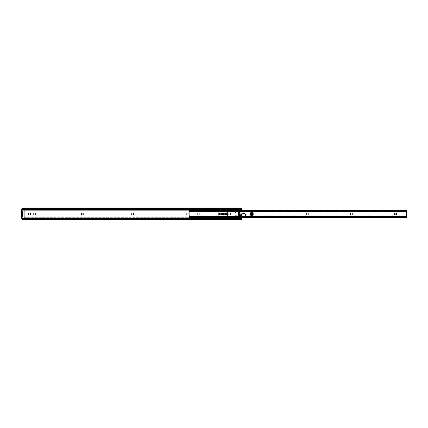 <?xml version="1.0" encoding="UTF-8"?>
<svg xmlns="http://www.w3.org/2000/svg" width="428" height="428" viewBox="0 0 428 428"><rect width="100%" height="100%" fill="white"/><g stroke="black" fill="none" stroke-linecap="round" stroke-linejoin="round"><path stroke-width="0.32" stroke-dasharray="2.14 1.6" d="M230.569 214A0.974 0.974 0 0 0 229.595 213.026A0.974 0.974 0 0 0 228.627 214A0.974 0.974 0 0 1 229.595 213.026A0.974 0.974 0 0 1 230.569 214L230.285 214.685L229.595 214.974L228.91 214.685L228.627 214L228.91 213.315L229.595 213.026L230.285 213.315L230.569 214L230.136 213.192L229.226 213.101L228.643 213.813L228.91 214.685L229.97 214.899L230.569 214A0.974 0.974 0 0 1 229.595 214.974A0.974 0.974 0 0 1 228.627 214A0.974 0.974 0 0 0 229.595 214.974A0.974 0.974 0 0 0 230.569 214M82.476 213.048A0.974 0.974 0 0 0 82.47 213.048L81.689 214A0.974 0.974 0 0 0 81.689 214.005L81.711 214.187A0.974 0.974 0 0 0 81.711 214.193L81.764 214.375A0.974 0.974 0 0 0 81.764 214.375L82.47 214.952A0.974 0.974 0 0 0 82.476 214.952M34.475 213.048L33.855 213.46L33.71 214.187L34.122 214.808L35.01 214.974L35.695 214.685L35.979 214L35.695 213.315L35.01 213.026M187.63 213.101L186.538 213.101L185.939 214A0.974 0.974 0 0 0 185.939 214.005L185.961 214.187A0.974 0.974 0 0 0 185.961 214.193L186.014 214.375A0.974 0.974 0 0 0 186.014 214.375L186.72 214.952A0.974 0.974 0 0 0 186.726 214.952L187.255 214.974A0.974 0.974 0 0 0 187.261 214.974L186.913 214.974M222.967 214A0.974 0.974 0 0 0 223.935 214.974A0.974 0.974 0 0 1 222.967 214L223.25 213.315L223.935 213.026L224.823 213.192L225.256 214L224.973 214.685L224.283 214.974L223.4 214.808L222.967 214L223.566 214.899L224.657 214.899L225.256 214L224.823 213.192L223.566 213.101L222.967 214A0.974 0.974 0 0 1 223.935 213.026A0.974 0.974 0 0 0 222.967 214M236.336 211.839A0.867 0.867 0 0 0 235.475 210.977A0.867 0.867 0 0 0 234.608 211.839A0.867 0.867 0 0 1 235.475 210.977A0.867 0.867 0 0 1 236.336 211.839L235.475 212.705L234.608 211.839L235.143 211.041L236.085 211.229L236.336 211.839L235.641 210.993L234.672 211.507L234.753 212.32L235.475 212.705L236.336 211.839A0.867 0.867 0 0 1 235.475 212.705A0.867 0.867 0 0 1 234.608 211.839A0.867 0.867 0 0 0 235.475 212.705A0.867 0.867 0 0 0 236.336 211.839M23.256 210.276L22.481 209.388L241.954 209.388L241.954 213.781L239.792 213.781L239.792 217.392L241.954 217.392L241.954 215.305L239.792 215.305L241.954 215.535L239.792 215.305L241.954 215.305L241.954 215.027L241.954 216.729L239.792 216.729L239.792 214.064L241.954 214.064L241.954 210.501L241.954 214.375L239.792 214.375L239.792 215.99L241.954 215.99L241.954 215.006M22.481 217.108L22.481 210.822L23.128 210.822L23.128 217.178L22.481 217.178L22.481 210.892M22.834 217.194L23.214 217.959L24.209 217.959L23.214 217.959L22.481 218.558L22.481 219.141L241.954 219.099M233.073 217.959L241.44 217.959L233.073 217.959M241.954 217.499L241.954 216.729L241.954 217.499M241.365 210.041L233.073 210.041L241.365 210.041M241.954 208.912L22.481 208.859L22.481 209.233L241.847 209.233L22.481 209.233L23.214 210.041L24.209 210.041L23.214 210.041L22.834 210.806M234.608 216.161L235.143 214.931L236.272 215.396L236.272 216.488L235.801 216.959L234.993 216.878L234.608 216.161L235.143 216.959L236.085 216.771L236.336 215.728L235.951 215.011L234.86 215.118L234.608 216.161A0.867 0.867 0 0 0 235.475 217.023A0.867 0.867 0 0 0 236.336 216.161L236.336 215.728A0.867 0.867 0 0 0 235.475 214.861A0.867 0.867 0 0 0 234.608 215.728A0.867 0.867 0 0 1 235.475 214.861A0.867 0.867 0 0 1 236.336 215.728L236.336 216.161A0.867 0.867 0 0 1 235.475 217.023A0.867 0.867 0 0 1 234.608 216.161M241.954 218.767L22.481 218.815L241.954 218.612L241.954 217.691L23.256 217.691L241.954 217.691L241.954 217.392L241.954 219.2L22.481 219.2L22.481 219.789L22.481 218.558L23.256 217.691L23.256 210.309L241.954 210.309L23.256 210.309L22.481 209.442L22.481 208.211L22.481 208.8L241.954 208.8L22.481 208.8M132.043 214.974L131.359 214.685L131.07 214L131.359 213.315L132.043 213.026M132.578 214.952L133.343 214.187L132.76 213.101M83.011 214.974L83.695 214.685L83.979 214L83.695 213.315L83.011 213.026M29.179 214.974L28.489 214.685L28.205 214L28.489 213.315L29.179 213.026M29.714 214.952L30.495 214L29.896 213.101M187.448 214.952L188.213 214.187L187.796 213.192A0.974 0.974 0 0 1 187.801 213.192M22.481 219.2L241.954 219.2L241.954 219.682M22.754 218.729A0.867 0.556 180 0 0 22.657 218.799L241.772 218.799L22.796 218.708M22.481 218.767L241.847 218.767L22.481 218.767M22.524 209.035L241.772 209.201L22.657 209.201A0.867 0.556 0 0 0 22.754 209.271M22.85 210.801A0.562 0.562 0 0 0 23.214 210.041L22.481 209.185L241.954 209.233M241.954 208.8L241.954 214.904L241.954 213.781L239.792 213.781L239.792 217.392L239.792 215.535L241.954 215.535L241.954 215.851L239.792 215.851L239.792 216.616L241.954 216.729L239.792 216.729L241.954 216.616L241.954 215.99L239.792 215.99L239.792 216.729L239.792 215.305L241.954 215.305L241.954 214.984L239.792 214.904L241.954 214.904L239.792 214.984L239.792 215.84L239.792 214.064L241.954 214.064L239.792 214.375L241.954 214.375L239.792 214.064L239.792 215.305L239.792 213.781L239.792 214.904L241.954 214.904M241.954 219.559L241.954 219.2M239.792 215.851L241.954 215.851L241.954 217.392L239.792 217.392L239.792 215.851M22.502 210.822L23.128 210.624A0.562 0.562 0 0 0 23.256 210.309M22.695 210.822L23.128 210.822L23.128 217.178L22.502 217.178M23.053 218.168L23.256 217.691A0.562 0.562 0 0 0 23.128 217.376L22.695 217.178M22.85 217.199A0.562 0.562 0 0 1 23.214 217.959L22.994 218.216M23.128 210.892L23.128 217.108M22.738 210.822L23.128 210.624L23.128 217.376M22.481 217.178L22.481 210.822M224.283 214.974A0.974 0.974 0 0 0 225.256 214A0.974 0.974 0 0 0 224.283 213.026A0.974 0.974 0 0 1 225.256 214A0.974 0.974 0 0 1 224.283 214.974L223.935 214.974L224.283 214.974M223.935 213.026L224.283 213.026L223.935 213.026M186.913 213.026L187.255 213.026M35.01 214.974L34.663 214.974M35.818 214.54A0.974 0.974 0 0 0 35.963 214.187M35.963 213.813A0.974 0.974 0 0 0 35.818 213.46M133.343 214.187A0.974 0.974 0 0 0 133.343 213.813M235.475 215.273A0.84 0.84 0 0 1 236.315 216.119A0.84 0.84 0 0 1 235.475 216.959A0.84 0.84 0 0 0 236.315 216.119A0.84 0.84 0 0 0 235.475 215.273A0.84 0.84 0 0 1 236.315 216.119A0.84 0.84 0 0 1 235.475 216.959L236.315 216.119L235.475 215.273L234.63 216.119L235.475 216.959A0.84 0.84 0 0 1 234.63 216.119A0.84 0.84 0 0 1 235.475 215.273A0.84 0.84 0 0 0 234.63 216.119A0.84 0.84 0 0 0 235.475 216.959A0.84 0.84 0 0 1 234.63 216.119A0.84 0.84 0 0 1 235.475 215.273M235.475 216.916A0.797 0.797 0 0 0 236.272 216.119A0.797 0.797 0 0 0 235.475 215.316L236.272 216.119L235.475 216.916L234.672 216.119L235.475 215.316A0.797 0.797 0 0 0 234.672 216.119A0.797 0.797 0 0 0 235.475 216.916M235.475 212.641A0.797 0.797 0 0 0 236.272 211.839A0.797 0.797 0 0 0 235.475 211.041L234.672 211.839L235.475 212.641L236.272 211.839L235.475 211.041A0.797 0.797 0 0 0 234.672 211.839A0.797 0.797 0 0 0 235.475 212.641M235.475 210.999A0.84 0.84 0 0 1 236.315 211.839A0.84 0.84 0 0 1 235.475 212.684A0.84 0.84 0 0 0 236.315 211.839A0.84 0.84 0 0 0 235.475 210.999A0.84 0.84 0 0 1 236.315 211.839A0.84 0.84 0 0 1 235.475 212.684L236.315 211.839L235.475 210.999L234.63 211.839L235.475 212.684A0.84 0.84 0 0 1 234.63 211.839A0.84 0.84 0 0 1 235.475 210.999A0.84 0.84 0 0 0 234.63 211.839A0.84 0.84 0 0 0 235.475 212.684A0.84 0.84 0 0 1 234.63 211.839A0.84 0.84 0 0 1 235.475 210.999M240.119 210.758L238.257 210.758L240.119 210.758M241.847 209.126L238.257 208.901L238.257 211.437L238.257 209.335L233.073 209.335L233.073 208.859L233.073 209.42M233.073 218.58L233.073 219.099L238.257 219.099L238.257 217.199L240.119 217.199L240.894 217.649L240.119 217.199L238.257 217.199L238.257 219.056L241.847 218.874M238.257 209.42L238.257 208.859L233.073 208.859L238.257 208.859L238.257 209.458M233.073 210.501L233.073 210.801L238.257 210.801L238.257 208.901L238.257 210.485L238.257 208.901L241.847 208.901L241.681 209.859M238.257 217.156L233.073 217.156L233.073 217.499L238.257 217.494L238.257 217.156L238.257 217.713L233.073 217.713L233.073 217.156L238.257 217.156M241.681 218.098L241.847 219.056L238.257 219.056L238.257 216.52L238.257 218.58M238.257 217.494L238.257 216.52L239.14 216.488L239.407 216.087L239.402 211.785L238.257 211.437L238.257 210.244L233.073 210.464L233.073 217.494L238.257 217.713L233.073 217.713L238.257 217.713L233.073 217.713L233.073 217.156L233.073 217.585M238.257 218.483L238.257 217.585M238.257 217.847L238.257 218.622L233.073 218.622L233.073 217.847L238.257 217.847L233.073 217.847L233.073 209.335L238.257 209.335L238.257 210.111L233.073 210.111L238.257 210.111L238.257 211.437L239.338 211.63L239.402 216.172L238.257 216.52L238.257 217.847M238.257 218.622L238.257 219.099L233.073 219.099L233.073 218.622L238.257 218.622M238.257 210.244L233.073 210.244L238.257 210.244L233.073 210.244L238.257 210.244L238.257 210.801L233.073 210.801L233.073 210.244L238.257 210.244M233.073 218.499L233.073 209.458M233.073 210.373L233.073 217.494M241.194 217.82L241.515 218.002M241.847 218.804L241.847 218.194M240.632 210.464L241.847 209.763L241.847 209.148M238.257 211.437L238.979 211.437L238.257 211.437M238.257 216.52L238.979 216.52L238.257 216.52M239.407 211.871L239.407 216.087L239.407 211.871A0.433 0.433 0 0 0 238.979 211.437A0.433 0.433 0 0 1 239.407 211.871M238.979 216.52A0.433 0.433 0 0 0 239.407 216.087A0.433 0.433 0 0 1 238.979 216.52M21.486 209.271L24.123 209.271L24.123 218.729L21.486 218.729L21.486 209.271L21.4 218.729L21.4 209.271L24.209 209.271L24.209 218.729L23.342 218.729L24.123 218.815L21.486 218.729L24.123 218.729L24.209 209.271L24.123 218.815L21.4 218.729L21.486 209.271M22.502 210.801L22.502 217.199L23.107 217.199L23.107 210.801L22.502 210.801L22.502 217.199L22.502 210.801M23.342 209.271L24.209 209.271L23.342 209.271M23.107 217.199L23.107 210.801L23.107 217.199M23.342 218.815L24.123 218.815L23.342 218.815M226.77 213.823L226.385 213.246A0.909 0.909 0 0 0 226.38 213.246L226.23 213.16A0.909 0.909 0 0 0 226.225 213.16L225.535 213.16A0.909 0.909 0 0 0 225.529 213.16L225.374 213.246A0.909 0.909 0 0 0 225.374 213.246L225.24 213.358A0.909 0.909 0 0 0 225.235 213.363L225.042 213.652A0.909 0.909 0 0 0 224.973 214L225.882 214.91L226.524 214.642L226.77 213.823M222.314 213.497A0.909 0.909 0 0 0 222.314 213.492L222.202 213.358A0.909 0.909 0 0 0 222.202 213.358L221.907 213.16A0.909 0.909 0 0 0 221.56 213.091L221.212 213.16A0.909 0.909 0 0 0 221.212 213.165L221.057 213.246A0.909 0.909 0 0 0 221.051 213.246L220.72 213.652A0.909 0.909 0 0 0 220.72 213.658L220.805 214.503L221.56 214.91L222.4 214.348L222.314 213.497M218.863 213.642L219.398 213.347A0.653 0.653 0 0 0 218.745 214A0.653 0.653 0 0 0 219.398 214.653L219.152 214.599A0.647 0.647 0 0 0 219.398 214.647A0.653 0.653 0 0 1 218.745 214A0.653 0.653 0 0 1 219.398 213.347L218.751 214A0.647 0.647 0 0 1 219.398 213.353A0.647 0.647 0 0 1 220.046 214L220.035 214.128A0.647 0.647 0 0 0 220.035 214.123L220.046 214A0.647 0.647 0 0 1 219.398 214.647A0.647 0.647 0 0 1 218.751 214A0.647 0.647 0 0 0 219.398 214.647A0.647 0.647 0 0 0 220.046 214L220.035 213.872A0.647 0.647 0 0 0 220.035 213.872L219.398 213.353A0.647 0.647 0 0 0 218.751 214L219.398 214.647L219.997 214.246L219.858 213.54L220.046 214A0.647 0.647 0 0 0 219.398 213.353A0.647 0.647 0 0 0 218.751 214L218.799 214.246A0.647 0.647 0 0 0 218.804 214.251M224.256 214.364A0.647 0.647 0 0 0 224.261 214.358L224.32 214.246A0.647 0.647 0 0 0 224.368 214L223.967 213.401A0.647 0.647 0 0 0 223.074 214L223.47 214.599A0.647 0.647 0 0 0 223.967 214.599L224.368 214A0.647 0.647 0 0 1 223.721 214.647A0.647 0.647 0 0 1 223.074 214A0.647 0.647 0 0 0 223.721 214.647A0.647 0.647 0 0 0 224.368 214L224.261 213.642A0.647 0.647 0 0 0 224.256 213.636M252.969 214.781A1.402 1.402 0 0 0 252.969 214.776L253.178 213.727A1.402 1.402 0 0 0 253.178 213.722L253.098 213.465A1.402 1.402 0 0 0 253.098 213.46L252.969 213.219A1.402 1.402 0 0 0 252.969 213.219L252.793 213.005A1.402 1.402 0 0 0 252.793 213.005L252.584 212.834A1.402 1.402 0 0 0 252.579 212.828M396.579 214.187L396.526 213.626A0.974 0.974 0 0 0 396.526 213.626L396.312 213.315M396.168 213.192A0.974 0.974 0 0 0 395.814 213.048M395.087 213.192L394.937 213.315A0.974 0.974 0 0 0 394.937 213.315L394.728 213.626M306.855 214.54L306.978 214.685A0.974 0.974 0 0 0 306.978 214.69L307.122 214.808A0.974 0.974 0 0 0 307.127 214.808M307.662 214.974L308.01 214.974L307.662 214.974M350.607 213.807A0.974 0.974 0 0 0 350.607 213.813L350.585 214A0.974 0.974 0 0 0 350.585 214.005L350.607 214.187A0.974 0.974 0 0 0 350.607 214.193L350.66 214.375A0.974 0.974 0 0 0 350.66 214.375L350.751 214.54M196.976 214.187L197.238 214.685A0.974 0.974 0 0 0 197.244 214.69M197.929 214.974L198.271 214.974A0.974 0.974 0 0 0 198.276 214.974L197.929 214.974M222.068 214A0.503 0.503 0 0 0 221.56 213.497A0.503 0.503 0 0 0 221.057 214A0.503 0.503 0 0 1 221.56 213.497A0.503 0.503 0 0 1 222.068 214A0.503 0.503 0 0 1 221.56 214.503A0.503 0.503 0 0 1 221.057 214A0.503 0.503 0 0 0 221.56 214.503A0.503 0.503 0 0 0 222.068 214L221.752 213.535L221.201 213.642L221.463 214.498L222.068 214L221.367 214.465L221.201 213.642L222.025 213.807L221.56 214.503A0.503 0.503 0 0 1 221.057 214A0.503 0.503 0 0 1 221.56 213.497A0.503 0.503 0 0 0 221.057 214A0.503 0.503 0 0 0 221.56 214.503L221.094 214.193L221.201 213.642L221.661 213.502L222.057 213.904L221.661 213.502L221.201 213.642L221.367 214.465L222.068 214M226.385 214A0.503 0.503 0 0 0 225.882 213.497A0.503 0.503 0 0 0 225.374 214A0.503 0.503 0 0 1 225.882 213.497A0.503 0.503 0 0 1 226.385 214A0.503 0.503 0 0 1 225.882 214.503A0.503 0.503 0 0 1 225.374 214A0.503 0.503 0 0 0 225.882 214.503A0.503 0.503 0 0 0 226.385 214L226.075 213.535L225.524 213.642L225.781 214.498L226.385 214L225.684 214.465L225.524 213.642L226.348 213.807L225.882 214.503A0.503 0.503 0 0 1 225.374 214A0.503 0.503 0 0 1 225.882 213.497A0.503 0.503 0 0 0 225.374 214A0.503 0.503 0 0 0 225.882 214.503L225.412 214.193L225.524 213.642L226.375 213.904L225.599 213.577L225.684 214.465L226.385 214A0.498 0.498 0 0 0 225.882 213.502A0.498 0.498 0 0 0 225.385 214A0.498 0.498 0 0 1 225.882 213.502A0.498 0.498 0 0 1 226.375 214L225.882 214.498A0.503 0.503 0 0 0 226.385 214A0.503 0.503 0 0 0 225.882 213.497A0.503 0.503 0 0 1 226.385 214A0.503 0.503 0 0 1 225.882 214.503L225.422 214.193L225.529 213.647L226.07 213.54L226.375 214A0.498 0.498 0 0 1 225.882 214.498A0.498 0.498 0 0 1 225.385 214A0.498 0.498 0 0 0 225.882 214.498A0.498 0.498 0 0 0 226.375 214L225.882 214.498L225.385 214L225.882 213.502L226.375 214M406.6 210.565L189.069 210.672L405.733 210.587L406.6 211.566L406.6 211.165L189.069 211.165L406.6 211.223L406.6 216.777L189.069 216.777L189.069 216.44L189.069 216.836L406.6 216.852L189.069 216.777L189.069 216.461L190.711 216.461L189.069 216.434L189.069 216.836L406.6 216.836L406.6 216.434L189.069 216.466L406.584 216.504L406.076 216.991L189.599 216.991L189.085 216.504L189.599 216.991L406.076 216.991L189.936 217.146L405.733 217.413L189.936 217.413L189.069 217.087L189.069 216.466L189.085 217.092M189.069 217.328L406.6 217.328L189.069 217.435M189.085 210.908L189.069 211.534L189.069 210.913L189.936 210.854L189.069 211.534L189.069 211.154L189.069 211.56L190.711 211.539L189.069 211.539L189.069 211.223L406.6 211.223L189.069 211.165L189.069 211.566L406.584 211.496L189.085 211.496L189.599 211.009L406.076 211.009L189.599 211.009L405.733 210.854L189.936 210.587L406.6 210.672L189.069 210.565M190.685 216.349L189.096 215.723L189.069 212.432A0.433 0.433 0 0 1 189.096 212.283L190.685 211.651M223.967 213.401L223.363 213.46L223.074 214A0.647 0.647 0 0 1 223.721 213.353A0.647 0.647 0 0 1 224.368 214A0.647 0.647 0 0 0 223.721 213.353A0.647 0.647 0 0 0 223.074 214L223.721 213.353A0.653 0.653 0 0 0 223.068 214A0.653 0.653 0 0 0 223.721 214.653L224.261 214.358L223.721 214.647A0.653 0.653 0 0 1 223.068 214A0.653 0.653 0 0 1 223.721 213.347L224.176 213.54M251.022 212.834L250.423 214.273M250.637 214.781L251.022 215.166M252.076 215.375L252.793 214.995A1.402 1.402 0 0 0 252.798 214.99M244.286 216.263L248.096 216.161L251.53 215.37L248.417 216.161L218.317 216.161L227.552 216.161L227.552 211.839L218.317 211.839L218.317 216.161L218.317 211.839L227.519 211.839L227.519 216.161L227.519 211.839L238.498 211.839L238.498 216.161L238.498 211.839L248.417 211.839L251.578 212.561L251.578 215.439L248.417 216.161L218.317 216.161L242.74 216.161L238.524 216.161L238.524 211.839L238.524 216.161L227.552 216.161L227.552 211.839L238.524 211.839L218.103 212.058L248.417 211.839L251.712 212.614L251.712 215.386L251.578 212.561L251.712 215.386L248.417 216.161L244.795 216.161M245.56 214.722A1.295 1.295 0 0 0 245.554 214.712L245.362 214.246A1.295 1.295 0 0 0 245.362 214.246M245.201 214.054L244.538 213.695M243.248 213.674L242.751 213.77M394.675 213.813L395.087 214.808M396.312 214.685L396.526 214.375M308.551 214.808L308.909 214.375M308.909 213.626L308.551 213.192M308.01 213.026L307.662 213.026L308.01 213.026M307.127 213.192A0.974 0.974 0 0 0 307.122 213.192L306.764 213.626M306.71 213.813L306.764 214.375M351.907 214.974L352.442 214.808M352.592 214.685L352.8 214.375A0.974 0.974 0 0 0 352.806 214.369M352.859 214.193A0.974 0.974 0 0 0 352.859 214.187L352.592 213.315M352.442 213.192L352.094 213.048M351.559 213.026L351.019 213.192M350.869 213.315L350.66 213.626A0.974 0.974 0 0 0 350.66 213.631M351.019 214.808L351.367 214.952M198.811 214.808A0.974 0.974 0 0 0 198.817 214.808L199.17 214.375M199.17 213.626L198.811 213.192A0.974 0.974 0 0 0 198.811 213.192M198.271 213.026L197.929 213.026L198.271 213.026M406.6 217.435L406.6 217.087L405.733 217.413L189.936 217.413L189.069 217.087L406.6 217.087L405.733 217.413L406.6 216.466L406.6 210.913L406.6 211.534L405.733 210.587L406.6 210.913L189.069 210.672M406.6 217.087L406.6 216.466L406.6 217.087M190.417 211.865L189.444 212.004A0.433 0.433 0 0 0 189.101 212.277M189.069 215.568A0.433 0.433 0 0 0 189.444 215.996L190.417 216.135M199.084 214.54A0.974 0.974 0 0 0 199.084 213.46M308.818 214.54A0.974 0.974 0 0 0 308.818 213.46M218.794 214.251L219.27 214.642L218.751 214M219.527 214.637L219.939 214.358L219.527 214.642M218.799 213.754L219.034 213.454L218.794 213.749M223.181 214.358L223.122 214.246A0.647 0.647 0 0 0 223.122 214.251L223.181 214.358A0.647 0.647 0 0 0 223.181 214.364L223.116 213.749L223.175 214.364M224.261 213.642L224.181 214.465L223.357 214.546M223.47 213.401L223.116 213.749M223.721 214.653A0.653 0.653 0 0 0 224.374 214A0.653 0.653 0 0 0 223.721 213.347A0.653 0.653 0 0 1 224.374 214A0.653 0.653 0 0 1 223.721 214.653L224.261 214.358M219.65 213.401L219.939 214.358M221.907 213.16L221.56 213.091M221.56 214.91A0.909 0.909 0 0 0 221.907 214.84M225.042 213.652L224.973 214M219.27 214.642L219.398 214.653A0.653 0.653 0 0 0 220.056 214A0.653 0.653 0 0 0 219.398 213.347L219.864 213.535L219.034 213.454M220.003 214.251L219.65 214.605L220.04 214.128L219.864 213.535M224.085 213.454L224.374 214L224.085 213.454M251.514 212.625L248.096 211.839L238.524 211.839L248.417 211.839L251.514 212.625M221.56 213.497A0.503 0.503 0 0 1 222.068 214A0.503 0.503 0 0 1 221.56 214.503A0.503 0.503 0 0 0 222.068 214A0.503 0.503 0 0 0 221.56 213.497L222.057 214A0.498 0.498 0 0 0 221.56 213.502A0.498 0.498 0 0 0 221.062 214A0.498 0.498 0 0 1 221.56 213.502A0.498 0.498 0 0 1 222.057 214L221.56 214.498L221.062 214L221.56 213.502L222.057 214A0.498 0.498 0 0 1 221.56 214.498A0.498 0.498 0 0 1 221.062 214A0.498 0.498 0 0 0 221.56 214.498A0.498 0.498 0 0 0 222.057 214L221.752 214.46L221.206 214.353L221.099 213.807L221.56 213.502M219.398 213.347A0.653 0.653 0 0 1 220.056 214A0.653 0.653 0 0 1 219.398 214.653M220.698 214L220.762 214.332M220.95 214.61L221.228 214.797M222.169 214.61L222.426 214M222.357 213.668L221.891 213.203M220.95 213.39L220.762 213.668M225.016 214L225.08 214.332M225.267 214.61L225.551 214.797M226.492 214.61L226.744 214M226.68 213.668L226.209 213.203M225.267 213.39L225.08 213.668M406.6 211.566L190.711 211.566M406.6 211.148L189.069 211.148M406.6 216.852L189.069 216.852M406.6 216.434L190.711 216.434"/><path stroke-width="0.64" d="M131.07 214A0.974 0.974 0 0 0 132.043 214.974A0.974 0.974 0 0 1 131.07 214L131.359 213.315L132.043 213.026L132.931 213.192L133.359 214L133.076 214.685L132.391 214.974L131.503 214.808L131.07 214A0.974 0.974 0 0 1 132.043 213.026A0.974 0.974 0 0 0 131.07 214M81.855 213.46L81.764 213.626A0.974 0.974 0 0 0 81.711 213.807L81.689 214A0.974 0.974 0 0 0 82.663 214.974A0.974 0.974 0 0 1 81.689 214L81.973 213.315L82.663 213.026L83.546 213.192L83.963 213.813L83.818 214.54L83.198 214.952L82.288 214.899L81.711 214.187M28.205 214A0.974 0.974 0 0 0 29.179 214.974A0.974 0.974 0 0 1 28.205 214L28.489 213.315L29.179 213.026L30.062 213.192L30.495 214L30.211 214.685L29.521 214.974L28.639 214.808L28.205 214A0.974 0.974 0 0 1 29.179 213.026A0.974 0.974 0 0 0 28.205 214M35.818 213.46A0.974 0.974 0 0 0 35.01 213.026L34.663 213.026A0.974 0.974 0 0 0 33.855 214.54A0.974 0.974 0 0 0 34.663 214.974A0.974 0.974 0 0 1 33.689 214L33.978 213.315L34.663 213.026L35.551 213.192L35.979 214L35.695 214.685L35.01 214.974L34.122 214.808L33.689 214A0.974 0.974 0 0 1 34.663 213.026L34.475 213.048M185.939 214.005A0.974 0.974 0 0 0 186.913 214.974A0.974 0.974 0 0 1 185.939 214L186.223 213.315L186.913 213.026L187.796 213.192L188.229 214L187.946 214.685L187.255 214.974L186.373 214.808L185.939 214A0.974 0.974 0 0 1 186.913 213.026A0.974 0.974 0 0 0 185.939 213.995M24.209 217.959L233.073 217.959L24.209 217.959M241.44 217.959L241.954 217.959L241.954 217.499L241.954 217.959L241.44 217.959M241.954 210.501L241.954 210.041L241.365 210.041L241.954 210.041L241.847 209.233L241.954 210.501M233.073 210.041L24.209 210.041L233.073 210.041M22.481 218.767L22.481 219.099M22.598 218.863L22.481 219.789L22.657 218.799M22.481 219.2L22.481 218.815L22.946 219.141M22.481 210.892L22.481 217.108M133.343 213.813A0.974 0.974 0 0 0 132.391 213.026A0.974 0.974 0 0 1 133.359 214A0.974 0.974 0 0 1 132.391 214.974L132.578 214.952M83.904 213.626L83.818 213.46A0.974 0.974 0 0 0 83.011 213.026A0.974 0.974 0 0 1 83.979 214A0.974 0.974 0 0 1 83.011 214.974A0.974 0.974 0 0 0 83.813 214.54L83.904 214.375M81.711 213.813A0.974 0.974 0 0 0 81.689 213.995A0.974 0.974 0 0 1 82.663 213.026L82.47 213.048A0.974 0.974 0 0 0 81.764 213.626M82.47 214.952L83.011 214.974M30.474 213.813L30.42 213.626A0.974 0.974 0 0 0 29.521 213.026A0.974 0.974 0 0 1 30.495 214A0.974 0.974 0 0 1 29.521 214.974L29.714 214.952M30.211 214.685L30.329 214.54A0.974 0.974 0 0 0 30.42 214.375L30.474 214.187M28.986 214.952L29.521 214.974A0.974 0.974 0 0 0 30.329 214.546M187.63 213.101L187.796 213.192A0.974 0.974 0 0 0 187.255 213.026A0.974 0.974 0 0 1 188.229 214A0.974 0.974 0 0 1 187.255 214.974L187.448 214.952M241.74 219.27L22.695 219.27A0.867 0.556 0 0 1 23.342 219.077L241.087 219.077L241.087 218.58L23.342 218.58L23.342 219.077L23.342 218.58L241.772 218.799A0.867 0.556 180 0 0 241.087 218.58L241.087 219.077A0.867 0.556 0 0 1 241.74 219.27L241.74 219.27M241.954 219.789L22.481 219.789M22.796 218.708L23.342 218.58A0.867 0.556 180 0 0 22.754 218.729M241.954 219.2L241.954 217.959L241.954 219.141L241.488 219.141M22.481 208.912L22.481 208.227L22.657 209.201M22.481 208.8L22.481 209.185L22.946 208.859M241.681 209.859L240.413 210.587L241.847 209.763L241.847 209.126L241.087 209.42A0.867 0.556 0 0 0 241.772 209.201L241.954 208.8M22.754 209.271A0.867 0.556 0 0 0 23.342 209.42L23.342 208.923A0.867 0.556 180 0 1 22.695 208.73L241.74 208.73A0.867 0.556 180 0 1 241.087 208.923L22.695 208.73L241.087 208.923L241.087 209.42L241.087 208.923L23.342 208.923L23.342 209.42L241.087 209.42L22.796 209.292M241.954 208.393L241.954 208.912L241.954 208.393M22.481 208.901L22.481 209.233M241.954 208.901L241.954 209.233M241.954 215.006L241.954 215.305M241.954 218.767L241.954 219.099M23.107 210.822L22.502 210.822M22.502 217.178L23.107 217.178M23.128 217.108L23.128 210.892M23.128 217.178L23.128 216.311L22.481 216.311L22.481 211.689L23.128 211.689L23.128 216.311L22.481 216.311L22.481 217.178M22.481 210.822L22.481 211.689L23.128 211.689L23.128 210.822M186.913 214.974L187.255 214.974A0.974 0.974 0 0 0 187.796 214.808M187.801 214.808A0.974 0.974 0 0 0 188.063 214.54M188.069 214.535A0.974 0.974 0 0 0 188.069 213.465M188.063 213.46A0.974 0.974 0 0 0 187.801 213.192M186.913 213.026L187.255 213.026M35.01 213.026A0.974 0.974 0 0 1 35.979 214A0.974 0.974 0 0 1 35.01 214.974A0.974 0.974 0 0 0 35.818 214.54M35.963 214.187A0.974 0.974 0 0 0 35.963 213.813M35.01 214.974L34.663 214.974M30.42 214.369A0.974 0.974 0 0 0 30.42 213.631M29.179 213.026L29.521 213.026M83.818 214.535A0.974 0.974 0 0 0 83.818 213.465M83.011 213.026L82.663 213.026A0.974 0.974 0 0 0 82.476 213.048M132.043 214.974L132.391 214.974A0.974 0.974 0 0 0 133.343 214.187M132.043 213.026L132.391 213.026M241.847 218.874L241.847 218.194L240.632 217.494L241.681 218.098M238.257 210.501L238.257 209.42M233.073 209.42L233.073 210.501M238.257 218.58L238.257 217.499M233.073 217.499L233.073 218.58M238.257 209.292L238.257 210.517M238.257 217.44L238.257 218.665M233.073 209.292L233.073 210.517M233.073 217.44L233.073 218.665M241.847 218.194L241.194 217.82L241.847 218.194L241.847 218.911M241.847 209.046L241.847 209.763L240.894 210.309M241.194 217.82L240.894 217.649M23.342 218.729L21.486 218.729L21.486 209.271L23.342 209.271L21.4 209.271L21.4 218.729L23.342 218.815L21.4 218.729L21.486 209.185L21.486 218.729L23.342 218.729M24.123 209.42L24.123 218.58L24.123 209.42M23.342 209.185L21.4 209.271L23.342 209.185M24.209 218.58L24.209 209.42L24.209 218.58M226.637 213.497L226.717 213.652A0.909 0.909 0 0 0 226.385 213.246L226.77 214.177L226.23 214.84L225.374 214.754L224.973 214A0.909 0.909 0 0 1 225.882 213.091A0.909 0.909 0 0 1 226.786 214A0.909 0.909 0 0 0 226.722 213.658M226.38 213.246A0.909 0.909 0 0 0 225.042 213.652L225.706 213.112L226.524 213.358M222.062 213.246A0.909 0.909 0 0 0 221.907 213.16L222.4 214.348L221.383 214.888L220.65 214L221.56 213.091A0.909 0.909 0 0 0 220.65 214A0.909 0.909 0 0 1 221.56 213.091A0.909 0.909 0 0 1 222.469 214A0.909 0.909 0 0 0 222.068 213.246M224.358 213.872L224.368 214A0.647 0.647 0 0 1 223.721 214.647A0.647 0.647 0 0 1 223.074 214L223.074 214A0.647 0.647 0 0 1 223.721 213.353A0.647 0.647 0 0 1 224.368 214A0.647 0.647 0 0 0 224.261 213.642L223.967 214.599A0.647 0.647 0 0 0 224.256 214.364M224.256 213.636A0.647 0.647 0 0 0 223.967 213.401L223.967 213.401M218.863 214.358L218.751 214A0.647 0.647 0 0 1 219.398 213.353A0.647 0.647 0 0 1 220.046 214A0.647 0.647 0 0 0 219.398 213.353L219.65 213.401M252.584 212.834L253.205 214A1.402 1.402 0 0 0 251.14 212.764A1.402 1.402 0 0 0 250.396 214A1.402 1.402 0 0 1 251.803 212.598A1.402 1.402 0 0 1 253.205 214L252.969 214.781A1.402 1.402 0 0 0 253.205 214A1.402 1.402 0 0 1 251.803 215.402A1.402 1.402 0 0 1 250.396 214L251.022 212.834M241.975 215.22L241.975 214.717L241.975 215.22A1.295 1.295 0 0 0 243.248 216.263A1.295 1.295 0 0 1 241.954 214.968A1.295 1.295 0 0 0 241.975 215.214M396.312 213.315L396.601 214A0.974 0.974 0 0 0 396.168 213.192L395.814 213.048A0.974 0.974 0 0 0 394.653 214A0.974 0.974 0 0 1 395.627 213.026A0.974 0.974 0 0 1 396.601 214L396.579 214.187M306.764 214.375L306.694 214A0.974 0.974 0 0 0 307.662 214.974A0.974 0.974 0 0 1 306.694 214L306.71 213.813M350.751 214.54L350.585 214A0.974 0.974 0 0 0 351.559 214.974A0.974 0.974 0 0 1 350.585 214L350.607 213.813A0.974 0.974 0 0 0 350.585 213.995A0.974 0.974 0 0 1 351.559 213.026L351.907 213.026A0.974 0.974 0 0 1 352.875 214A0.974 0.974 0 0 1 351.907 214.974L351.367 214.952L351.907 214.974A0.974 0.974 0 0 0 352.8 214.375L352.592 214.685M197.244 214.69A0.974 0.974 0 0 0 197.929 214.974A0.974 0.974 0 0 1 196.955 214A0.974 0.974 0 0 0 197.238 214.685L196.976 214.187M190.685 211.651L189.444 212.004A0.433 0.433 0 0 0 189.069 212.432L189.096 215.723L190.685 216.349M189.069 215.568L189.069 215.568A0.433 0.433 0 0 0 189.444 215.996L190.417 216.135A0.348 0.348 0 0 1 190.711 216.461L189.069 216.461L189.069 217.494L406.6 217.499L406.6 216.777L189.069 216.777L189.069 217.499M190.711 216.434L189.069 216.493M189.069 210.565L189.069 211.223L406.6 211.223L406.6 210.565M219.858 213.54L219.997 214.246M219.04 213.46L219.398 213.353M223.363 214.54L223.084 214.128M223.721 214.647L223.47 214.599A0.647 0.647 0 0 1 223.181 214.364M252.076 212.625L251.263 212.705L252.338 212.705M250.423 214.273L250.396 214A1.402 1.402 0 0 0 252.579 215.172L252.076 215.375M251.022 215.166L251.803 215.402L250.637 214.781M244.795 216.161L242.74 216.161L244.286 216.263A1.295 1.295 0 0 0 245.362 215.691L245.362 215.685A1.295 1.295 0 0 0 245.554 215.225L245.485 215.466M245.479 214.465A1.295 1.295 0 0 0 245.362 214.251L245.554 214.717A1.295 1.295 0 0 0 245.485 214.476M244.538 213.695L245.201 214.054M242.751 213.77L244.286 213.674A1.295 1.295 0 0 1 245.581 214.968A1.295 1.295 0 0 1 244.286 216.263M395.814 213.048L395.087 213.192L396.168 213.192M394.728 213.626L395.087 213.192M395.087 214.808A0.974 0.974 0 0 0 396.601 214A0.974 0.974 0 0 1 395.627 214.974A0.974 0.974 0 0 1 394.653 214A0.974 0.974 0 0 0 395.087 214.808L396.312 214.685L395.253 214.899L394.675 213.813M306.764 213.626L306.978 213.315A0.974 0.974 0 0 0 306.694 214A0.974 0.974 0 0 1 307.662 213.026L308.01 213.026A0.974 0.974 0 0 1 308.984 214A0.974 0.974 0 0 1 308.01 214.974L308.551 214.808L308.01 214.974A0.974 0.974 0 0 0 308.695 214.69L308.551 214.808M308.909 214.375L308.909 213.626L308.695 214.685A0.974 0.974 0 0 0 308.818 214.54M307.475 213.048L307.122 213.192L307.475 213.048M307.122 214.808L306.855 214.54M352.592 213.315L352.859 214.187A0.974 0.974 0 0 0 351.907 213.026L351.559 213.026A0.974 0.974 0 0 0 350.66 213.626L350.869 213.315M198.811 213.192L198.961 213.315A0.974 0.974 0 0 0 198.271 213.026L197.929 213.026A0.974 0.974 0 0 0 197.388 213.192L197.238 213.315A0.974 0.974 0 0 0 196.955 214A0.974 0.974 0 0 1 197.929 213.026L198.271 213.026A0.974 0.974 0 0 1 199.245 214A0.974 0.974 0 0 1 198.271 214.974L198.811 214.808L198.271 214.974A0.974 0.974 0 0 0 198.956 214.69L198.811 214.808M199.17 214.375L199.17 213.626L198.961 214.685A0.974 0.974 0 0 0 199.084 214.54M190.417 216.135A0.348 0.348 0 0 1 190.711 216.461L189.069 216.461L189.069 216.777L406.6 216.777L406.6 211.223L189.069 211.223L189.069 211.539L190.711 211.539A0.348 0.348 0 0 1 190.417 211.865A0.348 0.348 0 0 0 190.711 211.539L189.069 211.539L189.069 210.678M190.417 211.865L189.096 212.277A0.433 0.433 0 0 0 189.096 212.283M226.722 214.342A0.909 0.909 0 0 0 226.786 214A0.909 0.909 0 0 1 225.882 214.91A0.909 0.909 0 0 1 224.973 214L225.042 213.652M221.56 213.091L221.907 213.16M223.122 213.754L223.47 213.401M219.939 214.358L218.943 214.46M219.398 214.647A0.647 0.647 0 0 0 220.046 214A0.647 0.647 0 0 1 219.398 214.647A0.647 0.647 0 0 1 218.751 214L218.863 213.642M252.793 214.995L252.584 215.166A1.402 1.402 0 0 0 252.969 214.781M241.975 214.717A1.295 1.295 0 0 0 241.954 214.963A1.295 1.295 0 0 1 243.248 213.674A1.295 1.295 0 0 0 241.975 214.712L242.05 214.471M396.526 214.375L396.312 214.685M308.818 213.46A0.974 0.974 0 0 0 308.551 213.192L308.909 213.626M352.094 213.048L352.442 213.192M352.442 214.808L351.907 214.974M351.367 214.952L351.019 214.808M351.019 213.192L351.559 213.026M199.084 213.46A0.974 0.974 0 0 0 198.961 213.315L199.17 213.626M189.069 211.507L190.711 211.566M406.6 210.678L406.6 217.494M308.551 213.192A0.974 0.974 0 0 0 308.01 213.026L307.662 213.026A0.974 0.974 0 0 0 307.127 213.192M245.56 215.214A1.295 1.295 0 0 0 245.56 214.722M245.362 214.246A1.295 1.295 0 0 0 244.286 213.674L243.248 213.674M218.804 214.251A0.647 0.647 0 0 0 219.152 214.599L219.275 214.637M223.074 214A0.647 0.647 0 0 0 223.181 214.358M222.068 214.754A0.909 0.909 0 0 0 222.469 214A0.909 0.909 0 0 1 221.56 214.91A0.909 0.909 0 0 1 220.65 214L220.671 214.177A0.909 0.909 0 0 0 221.56 214.91M221.736 214.888L221.907 214.84A0.909 0.909 0 0 0 222.062 214.754M224.973 214A0.909 0.909 0 0 0 226.38 214.754L226.524 214.642M226.637 214.503L226.717 214.348A0.909 0.909 0 0 1 226.385 214.754M251.712 215.386L252.466 214.952L252.466 213.048L252.466 214.952L251.712 215.386M251.648 212.588L252.466 213.048L252.466 214.952L252.263 213.048L251.546 212.636L251.546 215.364L252.263 214.952L251.514 215.375L251.514 212.625L251.514 215.375L251.514 212.625L252.466 213.048L251.648 212.588M221.602 214L220.698 214C221.271 215.113 221.848 215.113 222.426 214L221.527 214.032L222.426 214L221.56 213.133L220.698 214L221.56 214.867L222.426 214C221.848 212.887 221.271 212.887 220.698 214L221.602 214M225.925 214L225.016 214C225.593 215.113 226.166 215.113 226.744 214L225.85 214.032L226.744 214L225.882 213.133L225.016 214L225.882 214.867L226.744 214C226.166 212.887 225.593 212.887 225.016 214L225.925 214M241.488 208.859L241.954 208.859M22.481 208.211L241.954 208.211M189.069 210.501L406.6 210.501"/></g></svg>
